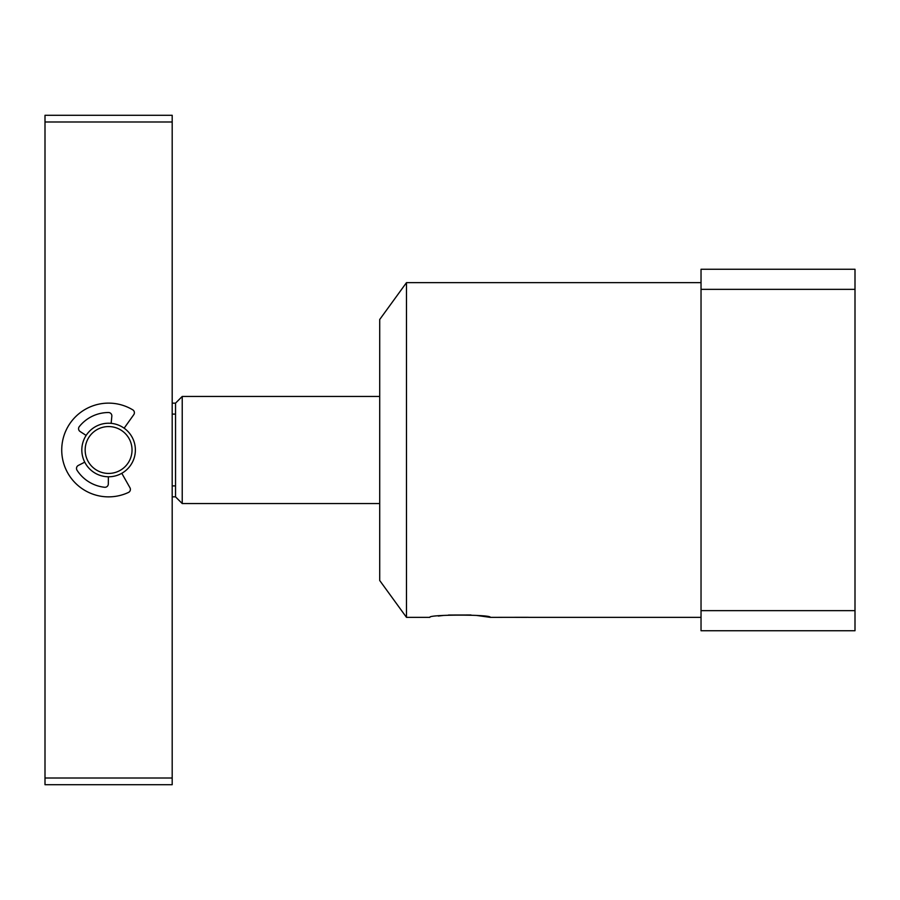 <?xml version="1.0" encoding="UTF-8"?>
<svg xmlns="http://www.w3.org/2000/svg" width="900" height="900" viewBox="0 0 900 900"><rect width="100%" height="100%" fill="white"/><g stroke="black" fill="none" stroke-linecap="round" stroke-linejoin="round"><path stroke-width="1.35" d="M172.192 496.856L175.534 496.856L175.534 403.144L182.227 396.45L182.227 503.55L379.71 503.55M172.192 414.101L175.534 414.101M172.192 485.899L175.534 485.899M132.03 450A23.434 23.434 0 0 0 108.596 426.566A23.434 23.434 0 0 0 85.163 450A23.434 23.434 0 0 0 108.596 473.434A23.434 23.434 0 0 0 132.03 450M81.821 450A26.775 26.775 0 0 1 108.596 423.225A26.775 26.775 0 0 1 135.371 450A26.775 26.775 0 0 1 108.596 476.775A26.775 26.775 0 0 1 81.821 450M406.485 617.355L406.485 282.645L379.71 319.5L379.71 580.5L406.485 617.355L429.84 617.355C428.029 614.385 492.064 614.396 490.241 617.355L476.707 615.465M471.004 614.981L448.481 615.026M443.216 615.476L438.3 616.05M701.033 610.661L855 610.661L855 630.742L701.033 630.742L701.033 269.257L855 269.257L855 289.339L701.033 289.339M528.3 617.299L490.241 617.355M855 610.661L855 289.339M515.61 617.355L527.119 617.31M86.13 435.42L80.089 431.505A3.353 3.353 0 0 1 79.301 426.611A37.485 37.485 0 0 1 108.495 412.515A3.353 3.353 0 0 1 111.836 416.183L111.15 423.349M121.793 473.299L129.971 487.755A3.353 3.353 0 0 1 128.475 492.435A46.856 46.856 0 0 1 61.796 447.559A46.856 46.856 0 0 1 132.784 409.86A3.353 3.353 0 0 1 133.774 414.675L124.133 428.197M84.746 462.161L78.323 465.435A3.353 3.353 0 0 0 77.029 470.228A37.485 37.485 0 0 0 104.603 487.271A3.353 3.353 0 0 0 108.315 483.975L108.371 476.775M172.192 784.71L45 784.71L45 115.29L172.192 115.29L172.192 784.71M172.192 121.984L45 121.984M45 778.016L172.192 778.016M182.227 396.45L379.71 396.45M175.534 496.856L182.227 503.55M172.192 403.144L175.534 403.144M406.485 282.645L701.033 282.645M528.3 617.355L701.033 617.355M521.235 617.355L527.119 617.355"/></g></svg>
